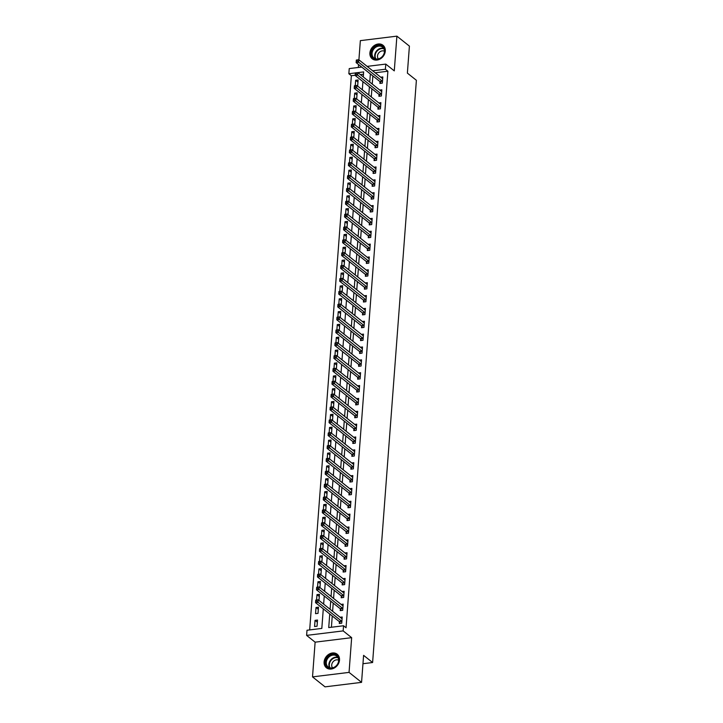 <?xml version="1.0" encoding="UTF-8"?>
<svg xmlns="http://www.w3.org/2000/svg" width="723" height="723" viewBox="0 0 723 723"><rect width="100%" height="100%" fill="white"/><g stroke="black" fill="none" stroke-linecap="round" stroke-linejoin="round"><path stroke-width="1.08" d="M369.896 52.978A8.658 7.076 -51.5 0 0 372.2 58.798A8.658 7.076 -51.5 0 0 380.316 58.888A8.658 7.076 -51.5 0 0 385.296 51.08A8.658 7.076 -51.5 0 0 382.991 45.251A8.658 7.076 -51.5 0 0 374.876 45.16A8.658 7.076 -51.5 0 0 369.896 52.978M324.103 661.952A8.658 7.076 -51.5 0 0 326.416 667.781A8.658 7.076 -51.5 0 0 334.532 667.871A8.658 7.076 -51.5 0 0 339.512 660.063A8.658 7.076 -51.5 0 0 337.198 654.234A8.658 7.076 -51.5 0 0 329.082 654.143A8.658 7.076 -51.5 0 0 324.103 661.952M355.183 75.255L351.351 75.725L348.848 73.728L349.236 68.586L361.708 67.049M362.973 663.714L372.607 662.53L416.385 80.289L407.374 73.113L409.408 46.118L396.891 36.15L360.352 40.642L358.906 59.828M358.554 64.537L358.337 67.465M372.607 662.53L363.597 655.354L361.563 682.358L325.025 686.85L312.517 676.882L349.055 672.39L351.658 637.668L343.154 630.899L306.615 635.39L307.004 630.248L321.816 628.423L323.289 608.847M351.658 637.668L315.12 642.169L312.517 676.882M315.12 642.169L306.615 635.39M351.351 75.725L309.679 629.923M361.563 682.358L349.055 672.39M363.479 74.234L360.361 74.614M317.054 626.217L317.514 620.045L315.047 620.352L314.577 626.525L317.054 626.217M318.021 613.357L318.481 607.184L316.014 607.492L315.544 613.664L318.021 613.357M318.988 600.433L319.449 594.324L316.981 594.631L316.575 599.991M319.955 587.573L320.416 581.473L317.948 581.771L317.542 587.13M320.922 574.713L321.383 568.612L318.915 568.911L318.509 574.279M321.889 561.852L322.35 555.752L319.882 556.059L319.476 561.419M322.856 549.001L323.317 542.892L320.849 543.199L320.443 548.558M323.823 536.141L324.284 530.031L321.816 530.339L321.41 535.698M324.79 523.28L325.251 517.18L322.783 517.478L322.377 522.837M325.757 510.42L326.218 504.32L323.75 504.618L323.344 509.986M326.724 497.56L327.185 491.459L324.717 491.767L324.311 497.126M327.691 484.708L328.152 478.599L325.684 478.906L325.278 484.265M328.658 471.848L329.119 465.739L326.642 466.046L326.245 471.405M329.625 458.988L330.086 452.887L327.609 453.185L327.212 458.554M330.592 446.127L331.053 440.027L328.576 440.325L328.179 445.693M331.559 433.267L332.02 427.166L329.543 427.474L329.146 432.833M332.526 420.415L332.987 414.306L330.51 414.613L330.113 419.973M333.493 407.555L333.954 401.446L331.477 401.753L331.08 407.112M334.46 394.695L334.921 388.594L332.444 388.893L332.047 394.261M335.427 381.834L335.888 375.734L333.411 376.032L333.014 381.401M336.394 368.974L336.855 362.874L334.378 363.181L333.981 368.54M337.361 356.123L337.813 350.013L335.345 350.321L334.948 355.68M338.328 343.262L338.78 337.153L336.312 337.46L335.915 342.819M339.295 330.402L339.747 324.302L337.279 324.6L336.882 329.968M340.262 317.542L340.714 311.441L338.247 311.74L337.849 317.108M341.229 304.681L341.681 298.581L339.214 298.888L338.816 304.247M342.196 291.83L342.648 285.721L340.181 286.028L339.783 291.387M343.163 278.97L343.615 272.86L341.148 273.167L340.75 278.527M344.13 266.109L344.582 260.009L342.115 260.307L341.717 265.675M345.097 253.249L345.549 247.149L343.082 247.447L342.684 252.815M346.064 240.388L346.516 234.288L344.049 234.595L343.651 239.955M347.031 227.537L347.483 221.428L345.016 221.735L344.618 227.094M347.989 214.677L348.45 208.567L345.983 208.875L345.576 214.234M348.956 201.816L349.417 195.716L346.95 196.014L346.543 201.383M349.923 188.956L350.384 182.856L347.917 183.154L347.51 188.522M350.89 176.096L351.351 169.995L348.884 170.303L348.477 175.662M351.857 163.244L352.318 157.135L349.851 157.442L349.444 162.802M352.824 150.384L353.285 144.275L350.818 144.582L350.411 149.941M353.791 137.524L354.252 131.423L351.785 131.722L351.378 137.09M354.758 124.663L355.219 118.563L352.752 118.861L352.345 124.229M355.725 111.803L356.186 105.703L353.719 106.01L353.312 111.369M356.692 98.952L357.153 92.842L354.686 93.15L354.279 98.509M357.659 86.091L358.12 79.982L355.653 80.289L355.246 85.648M329.751 613.99L328.73 627.573L343.542 625.756L346.046 627.745L387.889 71.225L375.192 72.788M372.86 75.924L372.246 84.076M371.893 88.784L371.279 96.936M370.926 101.645L370.312 109.788M369.959 114.505L369.345 122.648M368.992 127.365L368.378 135.508M368.025 140.217L367.411 148.369M367.058 153.077L366.444 161.229M366.091 165.938L365.476 174.08M365.124 178.798L364.509 186.941M364.157 191.658L363.542 199.801M363.19 204.51L362.575 212.661M362.223 217.37L361.608 225.522M361.256 230.23L360.641 238.373M360.289 243.091L359.674 251.233M359.322 255.951L358.707 264.094M358.355 268.802L357.74 276.954M357.388 281.663L356.773 289.806M356.421 294.523L355.806 302.666M355.454 307.383L354.839 315.526M354.487 320.244L353.872 328.387M353.52 333.095L352.905 341.247M352.553 345.956L351.938 354.098M351.586 358.816L350.971 366.959M350.619 371.676L350.004 379.819M349.652 384.537L349.037 392.679M348.685 397.388L348.07 405.54M347.718 410.248L347.103 418.391M346.751 423.109L346.136 431.251M345.784 435.969L345.169 444.112M344.817 448.829L344.202 456.972M343.85 461.681L343.244 469.833M342.883 474.541L342.277 482.684M341.916 487.401L341.31 495.544M340.949 500.262L340.343 508.405M339.982 513.122L339.376 521.265M339.015 525.973L338.409 534.125M338.048 538.834L337.442 546.977M337.081 551.694L336.475 559.837M336.114 564.555L335.508 572.697M335.147 577.415L334.541 585.558M334.18 590.266L333.574 598.418M333.213 603.127L332.607 611.269M332.255 615.987L331.405 627.248M339.394 621.807L339.268 623.479L341.735 623.181L342.205 617.008L340.126 617.261M340.361 608.947L340.235 610.628L342.702 610.32L343.172 604.148L341.093 604.401M341.328 596.095L341.202 597.767L343.669 597.46L344.139 591.287L342.06 591.55M342.295 583.235L342.169 584.907L344.636 584.6L345.106 578.436L343.027 578.689M343.262 570.375L343.136 572.047L345.603 571.748L346.073 565.576L343.994 565.829M344.229 557.514L344.103 559.186L346.57 558.888L347.04 552.715L344.961 552.968M345.196 544.663L345.07 546.335L347.537 546.028L348.007 539.855L345.928 540.108M346.163 531.803L346.037 533.475L348.504 533.167L348.974 526.995L346.895 527.257M347.13 518.942L347.004 520.614L349.471 520.307L349.941 514.143L347.862 514.396M348.097 506.082L347.971 507.754L350.438 507.456L350.908 501.283L348.829 501.536M349.064 493.222L348.938 494.894L351.405 494.595L351.875 488.423L349.796 488.676M350.031 480.37L349.905 482.042L352.372 481.735L352.833 475.562L350.763 475.815M350.998 467.51L350.872 469.182L353.339 468.875L353.8 462.702L351.73 462.964M351.965 454.65L351.839 456.321L354.306 456.014L354.767 449.851L352.697 450.104M352.932 441.789L352.806 443.461L355.273 443.163L355.734 436.99L353.664 437.243M353.899 428.929L353.773 430.601L356.24 430.302L356.701 424.13L354.632 424.383M354.866 416.077L354.74 417.749L357.207 417.442L357.668 411.27L355.599 411.523M355.833 403.217L355.707 404.889L358.174 404.582L358.635 398.409L356.566 398.671M356.801 390.357L356.674 392.029L359.141 391.721L359.602 385.558L357.533 385.811M357.768 377.496L357.641 379.168L360.108 378.87L360.569 372.697L358.5 372.951M358.735 364.636L358.608 366.308L361.075 366.01L361.536 359.837L359.467 360.09M359.702 351.785L359.575 353.457L362.042 353.149L362.503 346.977L360.434 347.23M360.669 338.924L360.542 340.596L363.009 340.289L363.47 334.116L361.401 334.378M361.636 326.064L361.509 327.736L363.976 327.429L364.437 321.265L362.368 321.518M362.603 313.204L362.476 314.876L364.943 314.577L365.404 308.405L363.335 308.658M363.57 300.343L363.443 302.024L365.91 301.717L366.371 295.544L364.302 295.797M364.537 287.492L364.41 289.164L366.877 288.857L367.338 282.684L365.269 282.937M365.504 274.632L365.377 276.303L367.844 275.996L368.305 269.824L366.236 270.086M366.471 261.771L366.344 263.443L368.811 263.145L369.272 256.972L367.194 257.225M367.438 248.911L367.311 250.583L369.778 250.285L370.239 244.112L368.161 244.365M368.405 236.05L368.278 237.731L370.745 237.424L371.206 231.252L369.128 231.505M369.363 223.199L369.245 224.871L371.712 224.564L372.173 218.391L370.095 218.644M370.33 210.339L370.212 212.011L372.679 211.703L373.14 205.531L371.062 205.793M371.297 197.478L371.179 199.15L373.646 198.852L374.107 192.679L372.029 192.933M372.264 184.618L372.146 186.29L374.613 185.992L375.074 179.819L372.996 180.072M373.231 171.758L373.104 173.439L375.58 173.131L376.041 166.959L373.963 167.212M374.198 158.906L374.071 160.578L376.547 160.271L377.008 154.098L374.93 154.351M375.165 146.046L375.038 147.718L377.514 147.411L377.975 141.238L375.897 141.5M376.132 133.186L376.005 134.858L378.481 134.559L378.942 128.387L376.864 128.64M377.099 120.325L376.972 121.997L379.448 121.699L379.909 115.526L377.831 115.779M378.066 107.465L377.939 109.146L380.415 108.839L380.876 102.666L378.798 102.919M379.033 94.614L378.906 96.286L381.383 95.978L381.843 89.806L379.765 90.059M380 81.753L379.873 83.425L382.35 83.118L382.81 76.945L380.732 77.207M367.139 66.38L385.775 64.094L394.279 70.872L396.891 36.15M385.775 64.094L385.386 69.236L372.688 70.8M387.889 71.225L385.386 69.236M343.542 625.756L343.154 630.899M363.28 76.936L363.66 71.911L357.858 72.625L381.455 91.405A1.112 0.488 83 0 0 381.654 91.487L381.717 91.478M355.355 72.933L348.848 73.728M323.642 604.139L324.256 595.987M324.609 591.278L325.223 583.127M325.576 578.418L326.181 570.275M326.543 565.558L327.148 557.415M327.51 552.697L328.115 544.555M328.477 539.846L329.082 531.694M329.444 526.986L330.05 518.843M330.411 514.125L331.017 505.983M331.378 501.265L331.984 493.122M332.345 488.405L332.951 480.262M333.312 475.553L333.918 467.401M334.279 462.693L334.885 454.55M335.246 449.833L335.852 441.69M336.213 436.972L336.819 428.829M337.171 424.112L337.786 415.969M338.138 411.26L338.753 403.109M339.105 398.4L339.72 390.257M340.072 385.54L340.687 377.397M341.039 372.679L341.654 364.537M342.006 359.819L342.621 351.676M342.973 346.968L343.588 338.816M343.94 334.107L344.555 325.965M344.907 321.247L345.522 313.104M345.874 308.387L346.489 300.244M346.841 295.526L347.456 287.383M347.808 282.675L348.423 274.523M348.775 269.815L349.39 261.672M349.742 256.954L350.357 248.811M350.709 244.094L351.324 235.951M351.676 231.233L352.291 223.091M352.643 218.382L353.258 210.23M353.61 205.522L354.225 197.379M354.577 192.661L355.192 184.519M355.544 179.801L356.159 171.658M356.511 166.941L357.126 158.798M357.478 154.089L358.093 145.938M358.445 141.229L359.06 133.086M359.412 128.369L360.027 120.226M360.379 115.508L360.994 107.365M361.346 102.648L361.961 94.505M362.313 89.797L362.928 81.645M370.357 73.936L369.742 82.079M369.39 86.796L368.775 94.939M368.423 99.647L367.808 107.799M367.456 112.508L366.841 120.66M366.489 125.368L365.874 133.511M365.522 138.229L364.907 146.371M364.555 151.089L363.94 159.232M363.588 163.94L362.973 172.092M362.621 176.801L362.006 184.952M361.654 189.661L361.039 197.804M360.687 202.521L360.072 210.664M359.72 215.382L359.105 223.524M358.753 228.233L358.138 236.385M357.786 241.093L357.171 249.245M356.819 253.954L356.204 262.097M355.852 266.814L355.237 274.957M354.885 279.674L354.27 287.817M353.918 292.526L353.303 300.678M352.951 305.386L352.336 313.538M351.984 318.247L351.369 326.389M351.017 331.107L350.402 339.25M350.049 343.967L349.435 352.11M349.082 356.819L348.468 364.97M348.115 369.679L347.501 377.831M347.148 382.539L346.534 390.682M346.181 395.4L345.567 403.542M345.214 408.26L344.6 416.403M344.247 421.111L343.642 429.263M343.28 433.972L342.675 442.124M342.313 446.832L341.708 454.975M341.346 459.692L340.741 467.835M340.379 472.553L339.774 480.696M339.412 485.404L338.807 493.556M338.445 498.264L337.84 506.416M337.478 511.125L336.873 519.268M336.511 523.985L335.906 532.128M335.544 536.846L334.939 544.988M334.577 549.697L333.972 557.849M333.61 562.557L333.005 570.709M332.652 575.418L332.038 583.56M331.685 588.278L331.071 596.421M330.718 601.138L330.104 609.281M317.352 622.187L315.047 620.352M357.957 82.124L355.653 80.289M356.99 94.984L354.686 93.15M356.023 107.844L353.719 106.01M355.056 120.705L352.752 118.861M354.089 133.565L351.785 131.722M353.122 146.417L350.818 144.582M352.155 159.277L349.851 157.442M351.188 172.137L348.884 170.303M350.221 184.998L347.917 183.154M349.254 197.858L346.95 196.014M348.287 210.709L345.983 208.875M347.32 223.57L345.016 221.735M346.362 236.43L344.049 234.595M345.395 249.29L343.082 247.447M344.428 262.151L342.115 260.307M343.461 275.002L341.148 273.167M342.494 287.862L340.181 286.028M341.527 300.723L339.214 298.888M340.56 313.583L338.247 311.74M339.593 326.444L337.279 324.6M338.626 339.295L336.312 337.46M337.659 352.155L335.345 350.321M336.692 365.016L334.378 363.181M335.725 377.876L333.411 376.032M334.758 390.736L332.444 388.893M333.791 403.588L331.477 401.753M332.824 416.448L330.51 414.613M331.857 429.308L329.543 427.474M330.89 442.169L328.576 440.325M329.923 455.029L327.609 453.185M328.956 467.88L326.642 466.046M327.989 480.741L325.684 478.906M327.022 493.601L324.717 491.767M326.055 506.462L323.75 504.618M325.088 519.322L322.783 517.478M324.121 532.173L321.816 530.339M323.154 545.034L320.849 543.199M322.187 557.894L319.882 556.059M321.22 570.754L318.915 568.911M320.253 583.606L317.948 581.771M319.286 596.466L316.981 594.631M318.319 609.326L316.014 607.492M340.289 623.362L339.34 621.708A1.112 0.488 83 0 0 339.15 621.482L315.526 602.666L315.716 600.099L318.192 599.792L341.816 618.608A1.112 0.488 83 0 0 342.006 618.68L342.078 618.68M316.737 600.135L318.192 599.792L317.993 602.367L315.526 602.666L315.671 601.292L316.665 601.165L316.737 600.135L315.752 600.262L315.671 601.292M341.862 621.509L341.807 621.4A1.112 0.488 83 0 0 341.627 621.184L316.665 601.165M341.256 610.501L340.298 608.847A1.112 0.488 83 0 0 340.117 608.621L316.493 589.814L316.683 587.239L319.159 586.94L342.783 605.747A1.112 0.488 83 0 0 342.973 605.82L343.045 605.82M317.704 587.284L319.159 586.94L318.96 589.507L316.493 589.814L316.638 588.432L317.632 588.305L317.704 587.284L316.719 587.401L316.638 588.432M342.829 608.649L342.774 608.549A1.112 0.488 83 0 0 342.594 608.323L317.632 588.305M342.223 597.641L341.265 595.987A1.112 0.488 83 0 0 341.084 595.77L317.46 576.954L317.65 574.378L320.126 574.08L343.75 592.887A1.112 0.488 83 0 0 343.94 592.968L344.012 592.959M318.671 574.424L320.126 574.08L319.928 576.647L317.46 576.954L317.605 575.571L318.599 575.454L318.671 574.424L317.686 574.541L317.605 575.571M343.796 595.788L343.741 595.689A1.112 0.488 83 0 0 343.561 595.463L318.599 575.454M343.19 584.78L342.232 583.136A1.112 0.488 83 0 0 342.051 582.91L318.427 564.094L318.617 561.527L321.093 561.22L344.717 580.036A1.112 0.488 83 0 0 344.907 580.108L344.979 580.108M319.638 561.563L321.093 561.22L320.895 563.786L318.427 564.094L318.572 562.711L319.566 562.593L319.638 561.563L318.653 561.681L318.572 562.711M344.763 582.928L344.708 582.828A1.112 0.488 83 0 0 344.528 582.602L319.566 562.593M344.157 571.92L343.199 570.275A1.112 0.488 83 0 0 343.018 570.049L319.394 551.233L319.584 548.667L322.051 548.359L345.684 567.175A1.112 0.488 83 0 0 345.874 567.248L345.946 567.248M320.605 548.703L322.051 548.359L321.862 550.935L319.394 551.233L319.539 549.86L320.533 549.733L320.605 548.703L319.62 548.829L319.539 549.86M345.73 570.067L345.675 569.968A1.112 0.488 83 0 0 345.495 569.742L320.533 549.733M335.996 654.902A7.492 6.118 128.5 0 1 337.722 664.085A7.492 6.118 128.5 0 1 328.423 667.754A7.492 6.118 128.5 0 1 326.697 658.563A7.492 6.118 128.5 0 1 335.996 654.902M328.956 667.474A6.941 5.667 -51.5 0 0 337.243 664.582A6.941 5.667 -51.5 0 0 336.782 656.095A6.941 5.667 -51.5 0 0 335.96 655.58A6.941 5.667 -51.5 0 0 327.673 658.472A6.941 5.667 -51.5 0 0 328.134 666.949A6.941 5.667 -51.5 0 0 328.956 667.474M338.653 660.226A4.934 4.04 -51.5 0 0 338.608 660.198A4.934 4.04 -51.5 0 0 332.942 661.943A4.934 4.04 -51.5 0 0 332.571 667.853M337.849 654.839A8.604 7.031 -51.5 0 0 337.569 654.595A8.604 7.031 -51.5 0 0 336.556 653.954A8.604 7.031 -51.5 0 0 326.272 657.541A8.604 7.031 -51.5 0 0 326.85 668.052A8.604 7.031 -51.5 0 0 327.148 668.278M371.333 53.168A7.492 6.118 128.5 0 1 378.518 45.404A7.492 6.118 128.5 0 1 384.663 51.523A7.492 6.118 128.5 0 1 377.478 59.286A7.492 6.118 128.5 0 1 371.333 53.168M384.419 51.785A6.941 5.667 -51.5 0 0 382.566 47.122A6.941 5.667 -51.5 0 0 376.068 47.049A6.941 5.667 -51.5 0 0 372.074 53.303A6.941 5.667 -51.5 0 0 373.927 57.976A6.941 5.667 -51.5 0 0 380.434 58.048A6.941 5.667 -51.5 0 0 384.419 51.785M384.437 51.243A4.934 4.04 -51.5 0 0 380.027 51.749A4.934 4.04 -51.5 0 0 377.505 55.996A4.934 4.04 -51.5 0 0 378.364 58.87M383.633 45.856A8.604 7.031 -51.5 0 0 383.353 45.621A8.604 7.031 -51.5 0 0 375.291 45.531A8.604 7.031 -51.5 0 0 370.348 53.285A8.604 7.031 -51.5 0 0 372.643 59.078A8.604 7.031 -51.5 0 0 372.932 59.295M345.124 559.069L344.166 557.415A1.112 0.488 83 0 0 343.985 557.189L320.361 538.382L320.551 535.806L323.018 535.499L346.651 554.315A1.112 0.488 83 0 0 346.841 554.387L346.913 554.387M321.572 535.842L323.018 535.499L322.829 538.075L320.361 538.382L320.506 536.999L321.5 536.873L321.572 535.842L320.587 535.969L320.506 536.999M346.697 557.216L346.642 557.108A1.112 0.488 83 0 0 346.462 556.891L321.5 536.873M346.091 546.208L345.133 544.555A1.112 0.488 83 0 0 344.952 544.329L321.328 525.522L321.518 522.946L323.985 522.648L347.618 541.455A1.112 0.488 83 0 0 347.808 541.527L347.88 541.527M322.539 522.991L323.985 522.648L323.796 525.214L321.328 525.522L321.473 524.139L322.467 524.012L322.539 522.991L321.554 523.109L321.473 524.139M347.664 544.356L347.609 544.256A1.112 0.488 83 0 0 347.429 544.03L322.467 524.012M347.058 533.348L346.1 531.694A1.112 0.488 83 0 0 345.919 531.477L322.295 512.661L322.485 510.086L324.952 509.787L348.585 528.594A1.112 0.488 83 0 0 348.775 528.676L348.848 528.667M323.506 510.131L324.952 509.787L324.763 512.354L322.295 512.661L322.44 511.278L323.425 511.161L323.506 510.131L322.521 510.248L322.44 511.278M348.631 531.495L348.576 531.396A1.112 0.488 83 0 0 348.387 531.17L323.425 511.161M348.025 520.488L347.067 518.843A1.112 0.488 83 0 0 346.886 518.617L323.262 499.801L323.452 497.234L325.919 496.927L349.552 515.743A1.112 0.488 83 0 0 349.742 515.815L349.815 515.815M324.473 497.27L325.919 496.927L325.73 499.503L323.262 499.801L323.407 498.418L324.392 498.301L324.473 497.27L323.488 497.388L323.407 498.418M349.598 518.635L349.543 518.536A1.112 0.488 83 0 0 349.354 518.31L324.392 498.301M348.992 507.627L348.034 505.983A1.112 0.488 83 0 0 347.853 505.757L324.229 486.94L324.419 484.374L326.886 484.067L350.519 502.883A1.112 0.488 83 0 0 350.709 502.955L350.782 502.955M325.44 484.41L326.886 484.067L326.697 486.642L324.229 486.94L324.374 485.567L325.359 485.44L325.44 484.41L324.455 484.537L324.374 485.567M350.565 505.784L350.51 505.675A1.112 0.488 83 0 0 350.321 505.449L325.359 485.44M349.959 494.776L349.001 493.122A1.112 0.488 83 0 0 348.82 492.896L325.196 474.089L325.386 471.513L327.853 471.206L351.486 490.022A1.112 0.488 83 0 0 351.676 490.095L351.749 490.095M326.407 471.55L327.853 471.206L327.664 473.782L325.196 474.089L325.341 472.706L326.326 472.58L326.407 471.55L325.422 471.676L325.341 472.706M351.532 492.923L351.468 492.815A1.112 0.488 83 0 0 351.288 492.598L326.326 472.58M350.926 481.916L349.968 480.262A1.112 0.488 83 0 0 349.787 480.036L326.163 461.229L326.353 458.653L328.82 458.355L352.453 477.162A1.112 0.488 83 0 0 352.643 477.243L352.716 477.234M327.374 458.698L328.82 458.355L328.631 460.922L326.163 461.229L326.308 459.846L327.293 459.72L327.374 458.698L326.389 458.816L326.308 459.846M352.499 480.063L352.435 479.964A1.112 0.488 83 0 0 352.255 479.738L327.293 459.72M351.893 469.055L350.935 467.401A1.112 0.488 83 0 0 350.754 467.185L327.13 448.368L327.32 445.793L329.787 445.495L353.42 464.302A1.112 0.488 83 0 0 353.61 464.383L353.683 464.374M328.341 445.838L329.787 445.495L329.598 448.061L327.13 448.368L327.275 446.986L328.26 446.868L328.341 445.838L327.356 445.955L327.275 446.986M353.466 467.203L353.402 467.103A1.112 0.488 83 0 0 353.222 466.877L328.26 446.868M352.86 456.195L351.902 454.55A1.112 0.488 83 0 0 351.721 454.324L328.097 435.508L328.287 432.941L330.754 432.634L354.387 451.45A1.112 0.488 83 0 0 354.577 451.523L354.65 451.523M329.308 432.978L330.754 432.634L330.565 435.21L328.097 435.508L328.242 434.125L329.227 434.008L329.308 432.978L328.323 433.104L328.242 434.125M354.433 454.342L354.369 454.243A1.112 0.488 83 0 0 354.189 454.017L329.227 434.008M353.827 443.335L352.869 441.69A1.112 0.488 83 0 0 352.688 441.464L329.064 422.648L329.254 420.081L331.721 419.774L355.355 438.59A1.112 0.488 83 0 0 355.544 438.662L355.617 438.662M330.275 420.117L331.721 419.774L331.532 422.349L329.064 422.648L329.209 421.274L330.194 421.148L330.275 420.117L329.29 420.244L329.209 421.274M355.4 441.491L355.336 441.382A1.112 0.488 83 0 0 355.156 441.157L330.194 421.148M354.794 430.483L353.836 428.829A1.112 0.488 83 0 0 353.655 428.603L330.031 409.796L330.221 407.221L332.688 406.913L356.322 425.73A1.112 0.488 83 0 0 356.511 425.802L356.575 425.802M331.242 407.257L332.688 406.913L332.499 409.489L330.031 409.796L330.176 408.414L331.161 408.287L331.242 407.257L330.257 407.383L330.176 408.414M356.367 428.631L356.303 428.522A1.112 0.488 83 0 0 356.123 428.305L331.161 408.287M355.761 417.623L354.803 415.969A1.112 0.488 83 0 0 354.622 415.743L330.998 396.936L331.188 394.36L333.655 394.062L357.289 412.869A1.112 0.488 83 0 0 357.478 412.95L357.542 412.941M332.209 394.406L333.655 394.062L333.466 396.629L330.998 396.936L331.143 395.553L332.128 395.427L332.209 394.406L331.224 394.523L331.143 395.553M357.334 415.77L357.27 415.671A1.112 0.488 83 0 0 357.09 415.445L332.128 395.427M356.728 404.763L355.77 403.109A1.112 0.488 83 0 0 355.589 402.892L331.965 384.076L332.155 381.5L334.622 381.202L358.256 400.009A1.112 0.488 83 0 0 358.445 400.09L358.509 400.09M333.176 381.545L334.622 381.202L334.433 383.768L331.965 384.076L332.11 382.693L333.095 382.575L333.176 381.545L332.191 381.663L332.11 382.693M358.301 402.91L358.237 402.81A1.112 0.488 83 0 0 358.057 402.584L333.095 382.575M357.695 391.902L356.737 390.257A1.112 0.488 83 0 0 356.556 390.031L332.932 371.215L333.122 368.649L335.589 368.341L359.223 387.157A1.112 0.488 83 0 0 359.412 387.23L359.476 387.23M334.143 368.685L335.589 368.341L335.4 370.917L332.932 371.215L333.077 369.833L334.062 369.715L334.143 368.685L333.158 368.811L333.077 369.833M359.268 390.049L359.204 389.95A1.112 0.488 83 0 0 359.024 389.724L334.062 369.715M358.662 379.042L357.704 377.397A1.112 0.488 83 0 0 357.524 377.171L333.899 358.355L334.089 355.788L336.556 355.481L360.19 374.297A1.112 0.488 83 0 0 360.379 374.369L360.443 374.369M335.111 355.824L336.556 355.481L336.367 358.057L333.899 358.355L334.044 356.981L335.029 356.855L335.111 355.824L334.125 355.951L334.044 356.981M360.235 377.198L360.171 377.09A1.112 0.488 83 0 0 359.991 376.864L335.029 356.855M359.629 366.19L358.671 364.537A1.112 0.488 83 0 0 358.491 364.311L334.866 345.504L335.056 342.928L337.524 342.621L361.157 361.437A1.112 0.488 83 0 0 361.346 361.509L361.41 361.509M336.078 342.964L337.524 342.621L337.334 345.196L334.866 345.504L335.011 344.121L335.996 343.994L336.078 342.964L335.092 343.091L335.011 344.121M361.202 364.338L361.139 364.229A1.112 0.488 83 0 0 360.958 364.012L335.996 343.994M360.596 353.33L359.638 351.676A1.112 0.488 83 0 0 359.458 351.45L335.834 332.643L336.023 330.068L338.491 329.769L362.124 348.576A1.112 0.488 83 0 0 362.313 348.658L362.377 348.649M337.045 330.113L338.491 329.769L338.301 332.336L335.834 332.643L335.978 331.261L336.963 331.143L337.045 330.113L336.059 330.23L335.978 331.261M362.169 351.477L362.106 351.378A1.112 0.488 83 0 0 361.925 351.152L336.963 331.143M361.563 340.47L360.605 338.816A1.112 0.488 83 0 0 360.425 338.599L336.801 319.783L336.99 317.207L339.458 316.909L363.091 335.716A1.112 0.488 83 0 0 363.28 335.797L363.344 335.797M338.012 317.252L339.458 316.909L339.268 319.476L336.801 319.783L336.945 318.4L337.93 318.283L338.012 317.252L337.017 317.37L336.945 318.4M363.136 338.617L363.073 338.518A1.112 0.488 83 0 0 362.892 338.292L337.93 318.283M362.53 327.609L361.572 325.965A1.112 0.488 83 0 0 361.392 325.739L337.768 306.923L337.957 304.356L340.425 304.049L364.058 322.865A1.112 0.488 83 0 0 364.247 322.937L364.311 322.937M338.979 304.392L340.425 304.049L340.235 306.624L337.768 306.923L337.912 305.54L338.897 305.422L338.979 304.392L337.984 304.519L337.912 305.54M364.103 325.757L364.04 325.657A1.112 0.488 83 0 0 363.859 325.431L338.897 305.422M363.497 314.749L362.539 313.104A1.112 0.488 83 0 0 362.359 312.878L338.735 294.062L338.924 291.496L341.392 291.188L365.025 310.004A1.112 0.488 83 0 0 365.214 310.077L365.278 310.077M339.946 291.532L341.392 291.188L341.202 293.764L338.735 294.062L338.879 292.688L339.864 292.562L339.946 291.532L338.951 291.658L338.879 292.688M365.07 312.905L365.007 312.797A1.112 0.488 83 0 0 364.826 312.571L339.864 292.562M364.464 301.898L363.506 300.244A1.112 0.488 83 0 0 363.326 300.018L339.702 281.211L339.891 278.635L342.359 278.328L365.992 297.144A1.112 0.488 83 0 0 366.181 297.216L366.245 297.216M340.913 278.671L342.359 278.328L342.169 280.904L339.702 281.211L339.846 279.828L340.831 279.702L340.913 278.671L339.918 278.798L339.846 279.828M366.037 300.045L365.974 299.937A1.112 0.488 83 0 0 365.793 299.72L340.831 279.702M365.431 289.037L364.473 287.383A1.112 0.488 83 0 0 364.293 287.158L340.66 268.35L340.858 265.775L343.326 265.477L366.959 284.284A1.112 0.488 83 0 0 367.148 284.365L367.212 284.356M341.88 265.82L343.326 265.477L343.136 268.043L340.66 268.35L340.813 266.968L341.798 266.85L341.88 265.82L340.885 265.937L340.813 266.968M367.004 287.185L366.941 287.085A1.112 0.488 83 0 0 366.76 286.859L341.798 266.85M366.398 276.177L365.44 274.523A1.112 0.488 83 0 0 365.26 274.306L341.627 255.49L341.825 252.914L344.293 252.616L367.926 271.432A1.112 0.488 83 0 0 368.115 271.505L368.179 271.505M342.847 252.96L344.293 252.616L344.103 255.183L341.627 255.49L341.78 254.107L342.765 253.99L342.847 252.96L341.852 253.077L341.78 254.107M367.971 274.324L367.908 274.225A1.112 0.488 83 0 0 367.727 273.999L342.765 253.99M367.365 263.317L366.407 261.672A1.112 0.488 83 0 0 366.227 261.446L342.594 242.63L342.792 240.063L345.26 239.756L368.884 258.572A1.112 0.488 83 0 0 369.082 258.644L369.146 258.644M343.814 240.099L345.26 239.756L345.07 242.332L342.594 242.63L342.747 241.247L343.732 241.13L343.814 240.099L342.819 240.226L342.747 241.247M368.938 261.464L368.875 261.365A1.112 0.488 83 0 0 368.694 261.139L343.732 241.13M368.323 250.456L367.374 248.811A1.112 0.488 83 0 0 367.194 248.585L343.561 229.769L343.759 227.203L346.227 226.895L369.851 245.712A1.112 0.488 83 0 0 370.049 245.784L370.113 245.784M344.781 227.239L346.227 226.895L346.037 229.471L343.561 229.769L343.714 228.396L344.699 228.269L344.781 227.239L343.786 227.365L343.714 228.396M369.905 248.613L369.842 248.504A1.112 0.488 83 0 0 369.661 248.278L344.699 228.269M369.29 237.605L368.341 235.951A1.112 0.488 83 0 0 368.161 235.725L344.528 216.918L344.726 214.342L347.194 214.035L370.818 232.851A1.112 0.488 83 0 0 371.016 232.923L371.08 232.923M345.748 214.388L347.194 214.035L347.004 216.611L344.528 216.918L344.681 215.535L345.666 215.409L345.748 214.388L344.754 214.505L344.681 215.535M370.872 235.752L370.809 235.644A1.112 0.488 83 0 0 370.628 235.427L345.666 215.409M370.257 224.745L369.308 223.091A1.112 0.488 83 0 0 369.128 222.865L345.495 204.058L345.693 201.482L348.161 201.184L371.785 219.991A1.112 0.488 83 0 0 371.984 220.072L372.047 220.063M346.715 201.527L348.161 201.184L347.971 203.75L345.495 204.058L345.648 202.675L346.633 202.557L346.715 201.527L345.721 201.645L345.648 202.675M371.839 222.892L371.776 222.792A1.112 0.488 83 0 0 371.595 222.567L346.633 202.557M371.224 211.884L370.275 210.23A1.112 0.488 83 0 0 370.095 210.013L346.462 191.197L346.66 188.622L349.128 188.323L372.752 207.139A1.112 0.488 83 0 0 372.951 207.212L373.014 207.212M347.682 188.667L349.128 188.323L348.938 190.89L346.462 191.197L346.615 189.815L347.6 189.697L347.682 188.667L346.688 188.784L346.615 189.815M372.806 210.032L372.743 209.932A1.112 0.488 83 0 0 372.562 209.706L347.6 189.697M372.191 199.024L371.242 197.379A1.112 0.488 83 0 0 371.062 197.153L347.429 178.337L347.627 175.77L350.095 175.463L373.719 194.279A1.112 0.488 83 0 0 373.918 194.351L373.981 194.351M348.649 175.806L350.095 175.463L349.905 178.039L347.429 178.337L347.582 176.954L348.567 176.837L348.649 175.806L347.655 175.933L347.582 176.954M373.773 197.171L373.71 197.072A1.112 0.488 83 0 0 373.529 196.846L348.567 176.837M373.158 186.163L372.209 184.519A1.112 0.488 83 0 0 372.029 184.293L348.396 165.477L348.594 162.91L351.062 162.603L374.686 181.419A1.112 0.488 83 0 0 374.885 181.491L374.948 181.491M349.616 162.946L351.062 162.603L350.872 165.178L348.396 165.477L348.549 164.103L349.534 163.976L349.616 162.946L348.622 163.073L348.549 164.103M374.74 184.32L374.677 184.211A1.112 0.488 83 0 0 374.496 183.985L349.534 163.976M374.125 173.312L373.176 171.658A1.112 0.488 83 0 0 372.996 171.432L349.363 152.625L349.561 150.05L352.029 149.742L375.653 168.558A1.112 0.488 83 0 0 375.852 168.631L375.915 168.631M350.583 150.095L352.029 149.742L351.83 152.318L349.363 152.625L349.516 151.243L350.501 151.116L350.583 150.095L349.589 150.212L349.516 151.243M375.707 171.459L375.644 171.351A1.112 0.488 83 0 0 375.463 171.134L350.501 151.116M375.092 160.452L374.143 158.798A1.112 0.488 83 0 0 373.963 158.572L350.33 139.765L350.528 137.189L352.996 136.891L376.62 155.698A1.112 0.488 83 0 0 376.819 155.779L376.882 155.77M351.541 137.234L352.996 136.891L352.797 139.458L350.33 139.765L350.483 138.382L351.468 138.265L351.541 137.234L350.556 137.352L350.483 138.382M376.674 158.599L376.611 158.5A1.112 0.488 83 0 0 376.43 158.274L351.468 138.265M376.059 147.591L375.11 145.938A1.112 0.488 83 0 0 374.93 145.721L351.297 126.905L351.495 124.329L353.963 124.031L377.587 142.847A1.112 0.488 83 0 0 377.786 142.919L377.849 142.919M352.508 124.374L353.963 124.031L353.764 126.597L351.297 126.905L351.45 125.522L352.435 125.404L352.508 124.374L351.523 124.492L351.45 125.522M377.641 145.739L377.578 145.639A1.112 0.488 83 0 0 377.397 145.413L352.435 125.404M377.026 134.731L376.077 133.086A1.112 0.488 83 0 0 375.897 132.86L352.264 114.044L352.463 111.478L354.93 111.17L378.554 129.986A1.112 0.488 83 0 0 378.753 130.059L378.816 130.059M353.475 111.514L354.93 111.17L354.731 113.746L352.264 114.044L352.417 112.661L353.402 112.544L353.475 111.514L352.49 111.64L352.417 112.661M378.608 132.878L378.545 132.779A1.112 0.488 83 0 0 378.364 132.553L353.402 112.544M377.993 121.871L377.045 120.226A1.112 0.488 83 0 0 376.864 120L353.231 101.184L353.43 98.617L355.897 98.31L379.521 117.126A1.112 0.488 83 0 0 379.72 117.198L379.783 117.198M354.442 98.653L355.897 98.31L355.698 100.886L353.231 101.184L353.384 99.81L354.369 99.684L354.442 98.653L353.457 98.78L353.384 99.81M379.575 120.027L379.512 119.919A1.112 0.488 83 0 0 379.331 119.693L354.369 99.684M378.96 109.019L378.012 107.365A1.112 0.488 83 0 0 377.831 107.14L354.198 88.333L354.397 85.757L356.864 85.45L380.488 104.266A1.112 0.488 83 0 0 380.687 104.338L380.75 104.338M355.409 85.802L356.864 85.45L356.665 88.025L354.198 88.333L354.351 86.95L355.336 86.823L355.409 85.802L354.424 85.92L354.351 86.95M380.533 107.167L380.479 107.058A1.112 0.488 83 0 0 380.298 106.841L355.336 86.823M357.831 72.598L357.632 75.165L355.165 75.472L355.364 72.896L357.831 72.598L355.391 73.059L355.318 74.089L356.303 73.972L356.376 72.942M381.5 94.306L381.446 94.207A1.112 0.488 83 0 0 381.265 93.981L356.303 73.972M379.927 96.159L378.979 94.505A1.112 0.488 83 0 0 378.798 94.279L355.165 75.472L355.318 74.089M380.894 83.299L379.946 81.645A1.112 0.488 83 0 0 379.765 81.428L356.132 62.612L356.331 60.036L358.798 59.738L382.422 78.554A1.112 0.488 83 0 0 382.621 78.626L382.684 78.626M357.343 60.081L358.798 59.738L358.599 62.305L356.132 62.612L356.285 61.229L357.27 61.112L357.343 60.081L356.358 60.199L356.285 61.229M382.467 81.446L382.413 81.347A1.112 0.488 83 0 0 382.232 81.121L357.27 61.112M341.807 621.4L339.34 621.708M341.627 621.184L339.15 621.482M342.774 608.549L340.298 608.847M342.594 608.323L340.117 608.621M343.741 595.689L341.265 595.987M343.561 595.463L341.084 595.77M344.708 582.828L342.232 583.136M344.528 582.602L342.051 582.91M345.675 569.968L343.199 570.275M345.495 569.742L343.018 570.049M329.634 667.754A6.941 5.667 128.5 0 1 330.637 660.072A6.941 5.667 128.5 0 1 337.894 657.379M338.12 657.803A6.706 5.486 -51.5 0 0 331.026 660.388A6.706 5.486 -51.5 0 0 330.095 667.88M375.418 58.771A6.941 5.667 128.5 0 1 374.686 55.382A6.941 5.667 128.5 0 1 383.678 48.396M383.904 48.821A6.706 5.486 -51.5 0 0 375.138 55.554A6.706 5.486 -51.5 0 0 375.888 58.897M346.642 557.108L344.166 557.415M346.462 556.891L343.985 557.189M347.609 544.256L345.133 544.555M347.429 544.03L344.952 544.329M348.576 531.396L346.1 531.694M348.387 531.17L345.919 531.477M349.543 518.536L347.067 518.843M349.354 518.31L346.886 518.617M350.51 505.675L348.034 505.983M350.321 505.449L347.853 505.757M351.468 492.815L349.001 493.122M351.288 492.598L348.82 492.896M352.435 479.964L349.968 480.262M352.255 479.738L349.787 480.036M353.402 467.103L350.935 467.401M353.222 466.877L350.754 467.185M354.369 454.243L351.902 454.55M354.189 454.017L351.721 454.324M355.336 441.382L352.869 441.69M355.156 441.157L352.688 441.464M356.303 428.522L353.836 428.829M356.123 428.305L353.655 428.603M357.27 415.671L354.803 415.969M357.09 415.445L354.622 415.743M358.237 402.81L355.77 403.109M358.057 402.584L355.589 402.892M359.204 389.95L356.737 390.257M359.024 389.724L356.556 390.031M360.171 377.09L357.704 377.397M359.991 376.864L357.524 377.171M361.139 364.229L358.671 364.537M360.958 364.012L358.491 364.311M362.106 351.378L359.638 351.676M361.925 351.152L359.458 351.45M363.073 338.518L360.605 338.816M362.892 338.292L360.425 338.599M364.04 325.657L361.572 325.965M363.859 325.431L361.392 325.739M365.007 312.797L362.539 313.104M364.826 312.571L362.359 312.878M365.974 299.937L363.506 300.244M365.793 299.72L363.326 300.018M366.941 287.085L364.473 287.383M366.76 286.859L364.293 287.158M367.908 274.225L365.44 274.523M367.727 273.999L365.26 274.306M368.875 261.365L366.407 261.672M368.694 261.139L366.227 261.446M369.842 248.504L367.374 248.811M369.661 248.278L367.194 248.585M370.809 235.644L368.341 235.951M370.628 235.427L368.161 235.725M371.776 222.792L369.308 223.091M371.595 222.567L369.128 222.865M372.743 209.932L370.275 210.23M372.562 209.706L370.095 210.013M373.71 197.072L371.242 197.379M373.529 196.846L371.062 197.153M374.677 184.211L372.209 184.519M374.496 183.985L372.029 184.293M375.644 171.351L373.176 171.658M375.463 171.134L372.996 171.432M376.611 158.5L374.143 158.798M376.43 158.274L373.963 158.572M377.578 145.639L375.11 145.938M377.397 145.413L374.93 145.721M378.545 132.779L376.077 133.086M378.364 132.553L375.897 132.86M379.512 119.919L377.045 120.226M379.331 119.693L376.864 120M380.479 107.058L378.012 107.365M380.298 106.841L377.831 107.14M381.446 94.207L378.979 94.505M381.265 93.981L378.798 94.279M382.413 81.347L379.946 81.645M382.232 81.121L379.765 81.428"/></g></svg>
